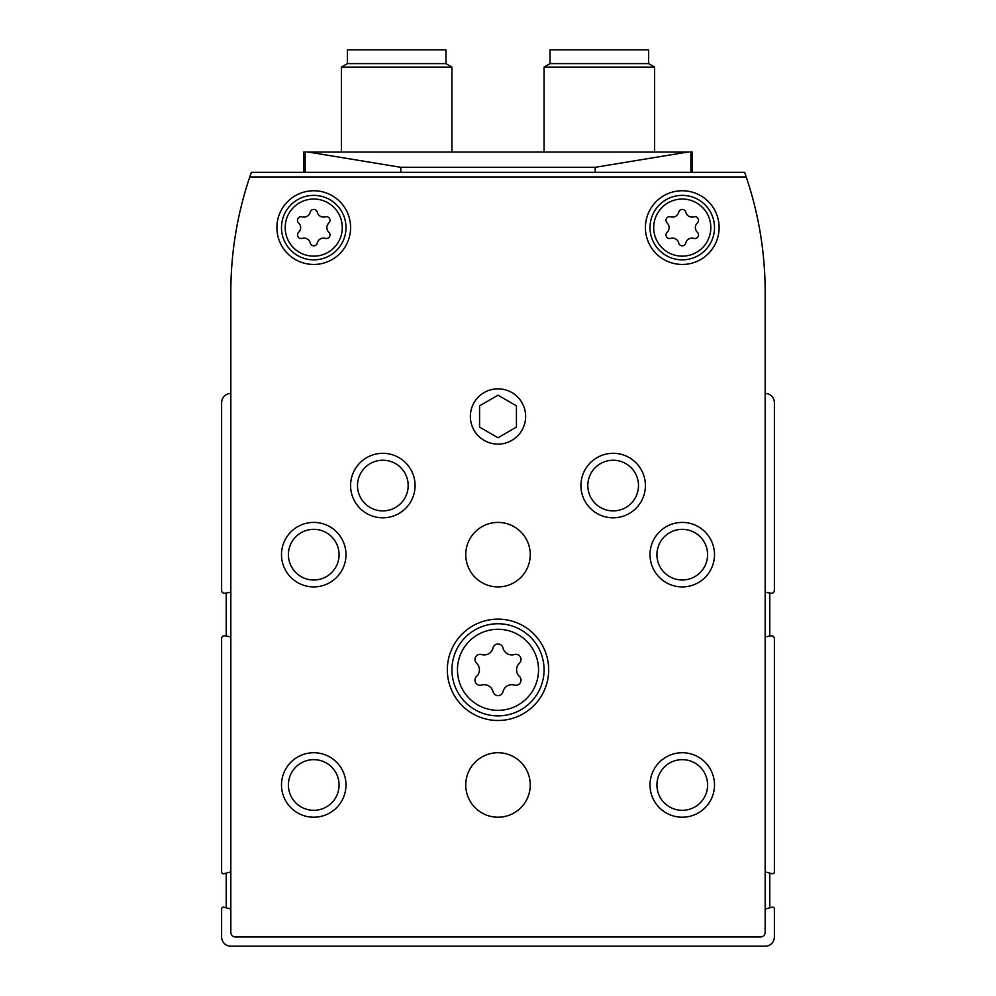 <?xml version="1.0" encoding="UTF-8"?>
<svg xmlns="http://www.w3.org/2000/svg" width="996" height="996" viewBox="0 0 996 996"><rect width="100%" height="100%" fill="white"/><g stroke="black" fill="none" stroke-linecap="round" stroke-linejoin="round"><path stroke-width="1.49" d="M230.835 909.049L223.938 907.207A1.843 1.843 0 0 0 221.622 908.987L221.622 936.987A9.213 9.213 0 0 0 230.835 946.2L765.165 946.2A9.213 9.213 0 0 0 774.378 936.987L774.378 908.987A1.843 1.843 0 0 0 772.062 907.207L765.165 909.049M230.835 393.432A9.213 9.213 0 0 0 221.622 402.645L221.622 590.516A2.764 2.764 0 0 0 224.859 593.243L230.835 592.184M230.835 636.892L224.859 635.846A2.764 2.764 0 0 0 221.622 638.561L221.622 871.936A1.843 1.843 0 0 0 223.938 873.716L230.835 871.874M765.165 871.874L772.062 873.716A1.843 1.843 0 0 0 774.378 871.936L774.378 638.561A2.764 2.764 0 0 0 771.141 635.846L765.165 636.892M765.165 592.184L771.141 593.243A2.764 2.764 0 0 0 774.378 590.516L774.378 402.645A9.213 9.213 0 0 0 765.165 393.432M479.574 405.833L479.574 427.11L498 437.742L516.426 427.11L516.426 405.833L498 395.188L479.574 405.833M481.603 654.559A9.026 9.026 0 0 0 492.983 647.985A5.154 5.154 0 0 1 503.017 647.985A9.026 9.026 0 0 0 514.397 654.559A5.154 5.154 0 0 1 519.414 663.249A9.026 9.026 0 0 0 519.414 676.384A5.154 5.154 0 0 1 514.397 685.074A9.026 9.026 0 0 0 503.017 691.647A5.154 5.154 0 0 1 492.983 691.647A9.026 9.026 0 0 0 481.603 685.074A5.154 5.154 0 0 1 476.586 676.384A9.026 9.026 0 0 0 476.586 663.249A5.154 5.154 0 0 1 481.603 654.559M670.694 216.842A6.374 6.374 0 0 0 678.712 212.21A3.635 3.635 0 0 1 685.796 212.21A6.374 6.374 0 0 0 693.814 216.842A3.635 3.635 0 0 1 697.362 222.98A6.374 6.374 0 0 0 697.362 232.242A3.635 3.635 0 0 1 693.814 238.368A6.374 6.374 0 0 0 685.796 242.999A3.635 3.635 0 0 1 678.712 242.999A6.374 6.374 0 0 0 670.694 238.368A3.635 3.635 0 0 1 667.146 232.242A6.374 6.374 0 0 0 667.146 222.98A3.635 3.635 0 0 1 670.694 216.842M302.186 216.842A6.374 6.374 0 0 0 310.204 212.21A3.635 3.635 0 0 1 317.288 212.21A6.374 6.374 0 0 0 325.306 216.842A3.635 3.635 0 0 1 328.854 222.98A6.374 6.374 0 0 0 328.854 232.242A3.635 3.635 0 0 1 325.306 238.368A6.374 6.374 0 0 0 317.288 242.999A3.635 3.635 0 0 1 310.204 242.999A6.374 6.374 0 0 0 302.186 238.368A3.635 3.635 0 0 1 298.638 232.242A6.374 6.374 0 0 0 298.638 222.98A3.635 3.635 0 0 1 302.186 216.842M251.378 172.333A359.295 359.295 0 0 0 230.835 292.089L230.835 932.381A4.607 4.607 0 0 0 235.442 936.987L760.558 936.987A4.607 4.607 0 0 0 765.165 932.381L765.165 292.089A359.295 359.295 0 0 0 744.622 172.333L251.378 172.333M746.216 176.939L249.784 176.939M645.408 227.611A36.852 36.852 0 0 1 700.686 195.689A36.852 36.852 0 0 1 700.686 259.52A36.852 36.852 0 0 1 645.408 227.611M276.888 227.611A36.852 36.852 0 0 1 332.166 195.689A36.852 36.852 0 0 1 332.166 259.52A36.852 36.852 0 0 1 276.888 227.611M530.245 784.973A32.245 32.245 0 0 0 481.877 757.047A32.245 32.245 0 0 0 481.877 812.898A32.245 32.245 0 0 0 530.245 784.973M530.245 554.66A32.245 32.245 0 0 0 481.877 526.735A32.245 32.245 0 0 0 481.877 582.585A32.245 32.245 0 0 0 530.245 554.66M447.329 669.822A50.672 50.672 0 0 1 523.336 625.936A50.672 50.672 0 0 1 523.336 713.696A50.672 50.672 0 0 1 447.329 669.822M281.495 554.66A32.245 32.245 0 0 1 329.863 526.735A32.245 32.245 0 0 1 329.863 582.585A32.245 32.245 0 0 1 281.495 554.66M281.495 784.973A32.245 32.245 0 0 1 329.863 757.047A32.245 32.245 0 0 1 329.863 812.898A32.245 32.245 0 0 1 281.495 784.973M350.592 485.562A32.245 32.245 0 0 1 398.96 457.637A32.245 32.245 0 0 1 398.96 513.488A32.245 32.245 0 0 1 350.592 485.562M580.917 485.562A32.245 32.245 0 0 1 629.285 457.637A32.245 32.245 0 0 1 629.285 513.488A32.245 32.245 0 0 1 580.917 485.562M650.015 784.973A32.245 32.245 0 0 1 698.383 757.047A32.245 32.245 0 0 1 698.383 812.898A32.245 32.245 0 0 1 650.015 784.973M650.015 554.66A32.245 32.245 0 0 1 698.383 526.735A32.245 32.245 0 0 1 698.383 582.585A32.245 32.245 0 0 1 650.015 554.66M525.639 416.465A27.639 27.639 0 0 0 484.18 392.536A27.639 27.639 0 0 0 484.18 440.406A27.639 27.639 0 0 0 525.639 416.465M656.924 554.66A25.336 25.336 0 0 1 694.922 532.723A25.336 25.336 0 0 1 694.922 576.597A25.336 25.336 0 0 1 656.924 554.66M656.924 784.973A25.336 25.336 0 0 1 694.922 763.036A25.336 25.336 0 0 1 694.922 806.922A25.336 25.336 0 0 1 656.924 784.973M587.827 485.562A25.336 25.336 0 0 1 625.824 463.626A25.336 25.336 0 0 1 625.824 507.499A25.336 25.336 0 0 1 587.827 485.562M357.502 485.562A25.336 25.336 0 0 1 395.512 463.626A25.336 25.336 0 0 1 395.512 507.499A25.336 25.336 0 0 1 357.502 485.562M288.404 784.973A25.336 25.336 0 0 1 326.414 763.036A25.336 25.336 0 0 1 326.414 806.922A25.336 25.336 0 0 1 288.404 784.973M288.404 554.66A25.336 25.336 0 0 1 326.414 532.723A25.336 25.336 0 0 1 326.414 576.597A25.336 25.336 0 0 1 288.404 554.66M451.935 669.822A46.065 46.065 0 0 1 521.033 629.92A46.065 46.065 0 0 1 521.033 709.712A46.065 46.065 0 0 1 451.935 669.822A46.065 46.065 0 0 1 521.033 629.92A46.065 46.065 0 0 1 521.033 709.712A46.065 46.065 0 0 1 451.935 669.822M281.495 227.611A32.245 32.245 0 0 1 329.863 199.686A32.245 32.245 0 0 1 329.863 255.536A32.245 32.245 0 0 1 281.495 227.611A32.245 32.245 0 0 1 329.863 199.686A32.245 32.245 0 0 1 329.863 255.536A32.245 32.245 0 0 1 281.495 227.611M650.015 227.611A32.245 32.245 0 0 1 698.383 199.686A32.245 32.245 0 0 1 698.383 255.536A32.245 32.245 0 0 1 650.015 227.611A32.245 32.245 0 0 1 698.383 199.686A32.245 32.245 0 0 1 698.383 255.536A32.245 32.245 0 0 1 650.015 227.611M226.229 907.817L226.229 873.106M226.229 636.083L226.229 593.006M769.771 593.006L769.771 636.083M769.771 873.106L769.771 907.817M303.606 152.064L303.606 172.333L303.606 152.064L305.137 152.064L305.137 172.333M687.651 152.064L595.197 167.316L400.803 167.316L308.349 152.064L692.394 152.064L692.394 172.333M308.349 152.064L305.137 152.064M550.053 63.62L648.633 63.62L648.633 49.8L550.053 49.8L550.053 63.62L544.065 67.081L544.065 152.064M648.633 63.62L654.621 67.081L544.065 67.081M347.367 63.62L445.947 63.62L445.947 49.8L347.367 49.8L347.367 63.62L341.379 67.081L341.379 152.064M445.947 63.62L451.935 67.081L341.379 67.081M457.463 669.822A40.537 40.537 0 0 1 518.269 634.713A40.537 40.537 0 0 1 518.269 704.919A40.537 40.537 0 0 1 457.463 669.822M653.7 227.611A28.56 28.56 0 0 1 696.54 202.873A28.56 28.56 0 0 1 696.54 252.337A28.56 28.56 0 0 1 653.7 227.611M285.18 227.611A28.56 28.56 0 0 1 328.02 202.873A28.56 28.56 0 0 1 328.02 252.337A28.56 28.56 0 0 1 285.18 227.611M400.803 167.316L400.803 172.333M595.197 167.316L595.197 172.333M690.863 152.064L690.863 172.333M654.621 67.081L654.621 152.064M451.935 67.081L451.935 152.064"/></g></svg>
